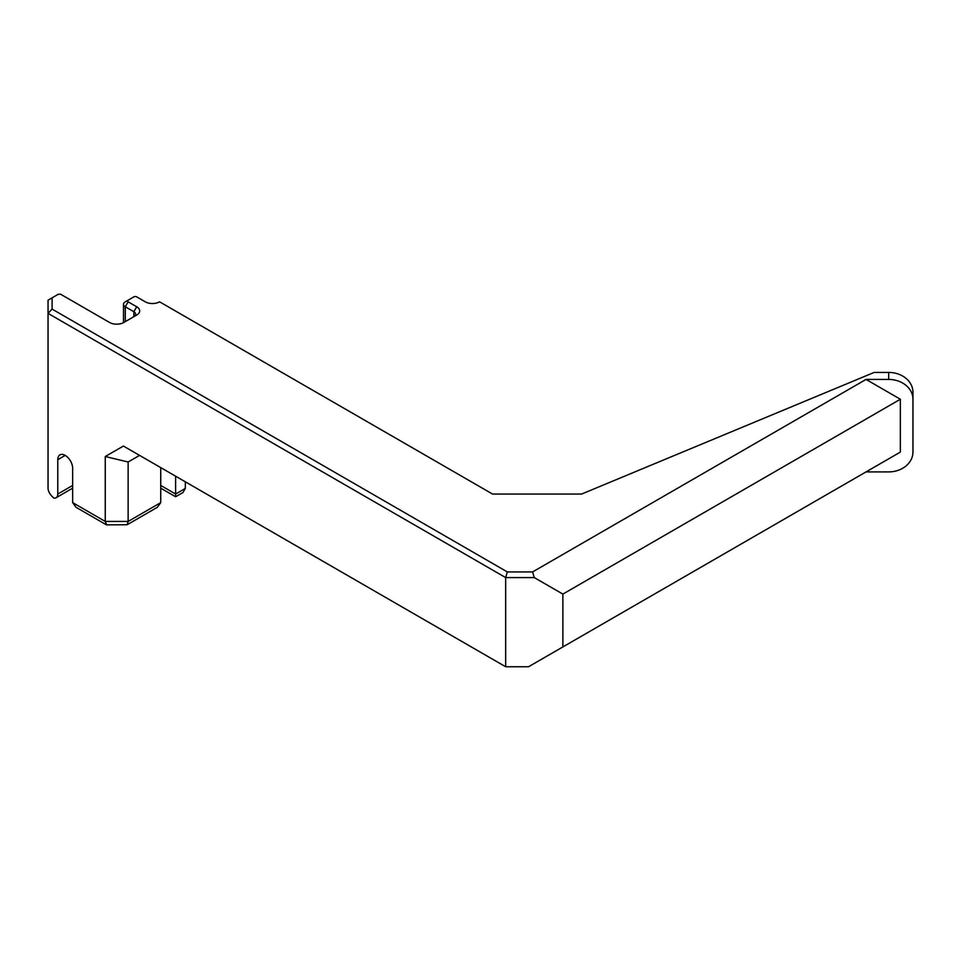 <?xml version="1.0" encoding="UTF-8"?>
<svg xmlns="http://www.w3.org/2000/svg" width="961" height="961" viewBox="0 0 961 961"><rect width="100%" height="100%" fill="white"/><g stroke="black" fill="none" stroke-linecap="round" stroke-linejoin="round"><path stroke-width="1.44" d="M492.549 494.05L581.621 494.05L874.174 372.424L888.685 372.424L888.685 379.427L866.041 379.427L532.586 571.939L507.336 571.939L52.098 309.106L52.098 297.838L58.309 294.246L60.675 294.246L109.542 322.464A10.115 5.838 0 0 0 123.837 322.464L136.714 315.028A10.115 5.838 0 0 0 136.714 306.775L128.137 301.826A2.018 1.165 180 0 1 128.137 300.168L133.855 296.865A2.018 1.165 180 0 1 136.714 296.865L145.291 301.826A10.115 5.838 0 0 0 159.598 301.826L492.549 494.05M125.278 301.826L128.137 300.168L125.278 301.826A6.066 3.508 0 0 0 123.501 304.301A6.066 3.508 0 0 0 125.278 306.775L133.855 311.724A6.066 3.508 180 0 1 135.633 314.211A6.066 3.508 180 0 1 133.867 316.674M52.098 309.106L48.05 313.382L505.666 577.585L507.336 571.939M159.598 301.826L157.916 302.595M72.652 485.449L57.78 494.026A8.084 4.673 60 0 1 56.098 497.738A8.084 4.673 60 0 1 53.744 498.014C50.164 494.855 48.266 491.66 48.05 488.416L48.05 300.168L52.098 297.838M160.763 467.623A10.511 6.066 120 0 0 160.739 468.271L160.739 502.615L128.137 521.439L128.137 462.001L105.254 456.523L123.392 446.048L505.666 666.754L505.666 577.585L534.268 577.585L532.586 571.939M534.268 577.585L562.87 594.09L900.361 399.247L866.041 379.427M505.666 666.754L528.55 666.754L562.87 646.933L562.87 594.09M57.78 494.026L57.78 459.682L65.216 455.394M105.254 456.523L105.254 521.439L72.652 502.615L72.652 468.271A10.511 6.066 -120 0 0 68.051 457.688A10.511 6.066 -120 0 0 59.954 454.865A10.511 6.066 -120 0 0 57.78 459.682M888.685 379.427A24.265 19.821 0 0 1 912.95 399.247L912.95 452.09A24.265 19.821 0 0 1 888.685 471.899L866.041 471.899L900.361 452.09L562.87 646.933M912.95 399.247L912.95 392.244A24.265 19.821 180 0 0 888.685 372.424M900.361 452.09L900.361 399.247M175.611 476.2L175.611 496.765L175.611 494.026L160.739 485.449M160.739 488.176L175.611 496.765L182.962 492.525L185.341 488.416L175.611 494.026M185.341 481.809L185.341 488.416M128.137 462.001L139.573 455.394L128.137 462.001M160.739 502.615L157.388 507.288L127.152 524.742L106.671 524.862L105.254 521.439L128.137 521.439L127.152 524.742M72.652 502.615L76.003 507.288L106.239 524.742M136.714 306.775L133.855 311.724L133.855 316.686M128.137 301.826L125.278 306.775L125.278 321.635M123.501 322.656L123.501 304.301M72.652 488.176L56.098 497.738"/></g></svg>

